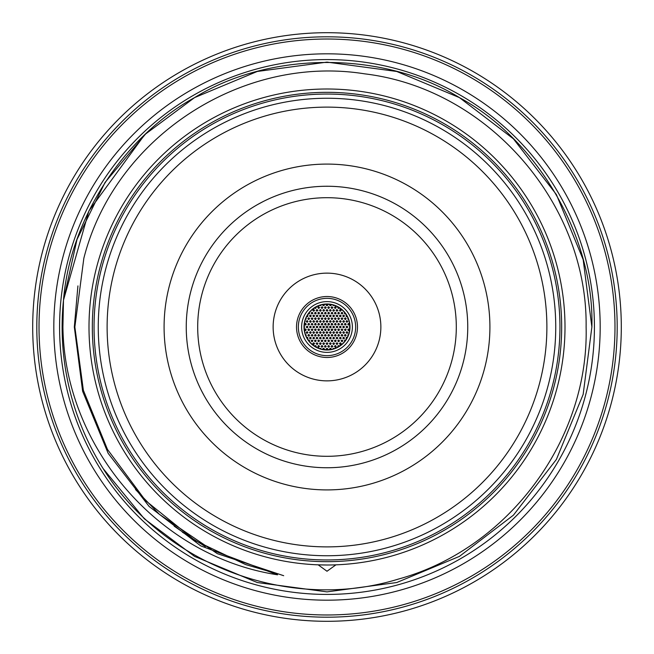 <?xml version="1.0" encoding="UTF-8"?>
<svg xmlns="http://www.w3.org/2000/svg" width="654" height="654" viewBox="0 0 654 654"><rect width="100%" height="100%" fill="white"/><g stroke="black" fill="none" stroke-linecap="round" stroke-linejoin="round"><path stroke-width="0.98" d="M94.045 327A232.955 232.955 0 0 0 327 559.955A232.955 232.955 0 0 0 559.955 327A232.955 232.955 0 0 0 327 94.045A232.955 232.955 0 0 0 94.045 327M53.816 327A273.184 273.184 0 0 0 327 600.184A273.184 273.184 0 0 0 600.184 327A273.184 273.184 0 0 0 327 53.816A273.184 273.184 0 0 0 53.816 327M334.333 348.598L333.434 348.304L332.772 349.064M331.169 349.424L330.932 348.517L330.098 348.312L329.591 349.661M339.475 346.097L338.151 345.655L337.979 346.988M336.197 346.391L335.371 345.508L334.423 346.391L335.347 347.282L336.197 346.391M332.878 346.391L331.921 345.508L331.104 346.44L331.848 347.274L332.878 346.391M343.505 342.745L342.745 343.505M341.184 343.628L340.382 342.745L339.41 343.628L340.309 344.511L341.184 343.628M337.865 343.628L337.063 342.745L336.091 343.513L336.974 344.511L337.865 343.628M334.537 343.628L333.728 342.745L332.763 343.628L333.663 344.511L334.537 343.628M331.21 343.628L330.393 342.737L329.436 343.628L330.344 344.511L331.21 343.628M345.696 340.064L344.658 340.227L344.642 341.462M342.851 340.857L342.05 339.974L341.077 340.75L341.968 341.74L342.851 340.857M339.524 340.857L338.723 339.974L337.75 340.857L338.641 341.74L339.524 340.857M336.197 340.857L335.388 339.974L334.423 340.857L335.33 341.74L336.197 340.857M332.878 340.857L331.921 339.966L331.104 340.906L332.15 341.723L332.878 340.857M347.356 337.292L346.244 337.546L346.489 338.846M344.511 338.085L343.579 337.194L342.737 338.118L343.767 338.96L344.511 338.085M341.184 338.085L340.268 337.194L339.41 338.093L340.423 338.96L341.184 338.085M337.865 338.085L337.063 337.202L336.091 337.979L336.974 338.968L337.865 338.085M334.537 338.085L333.744 337.202L332.763 338.085L333.654 338.968L334.537 338.085M331.21 338.085L330.409 337.202L329.436 338.085L330.327 338.968L331.21 338.085M348.566 334.423L347.764 335.044L347.985 335.935M346.17 335.314L345.23 334.423L344.396 335.314L345.132 336.189L346.17 335.314M342.851 335.314L341.936 334.423L341.077 335.322L342.075 336.189L342.851 335.314M339.524 335.314L338.723 334.431L337.75 335.314L338.641 336.197L339.524 335.314M336.197 335.314L335.404 334.431L334.423 335.314L335.314 336.197L336.197 335.314M332.878 335.314L332.077 334.431L331.104 335.216L331.995 336.197L332.878 335.314M347.838 332.543L346.882 331.66L346.064 332.608L347.111 333.409L347.838 332.543M344.511 332.543L343.603 331.652L342.737 332.559L343.742 333.417L344.511 332.543M341.184 332.543L340.382 331.66L339.41 332.543L340.309 333.426L341.184 332.543M337.865 332.543L337.063 331.66L336.091 332.445L336.982 333.426L337.865 332.543M334.537 332.543L333.736 331.66L332.763 332.543L333.654 333.426L334.537 332.543M331.21 332.543L330.409 331.66L329.436 332.543L330.335 333.426L331.21 332.543M329.551 335.314L328.741 334.431L327.777 335.216L328.676 336.197L329.551 335.314M329.551 340.857L328.635 339.966L327.777 340.865L328.782 341.731L329.551 340.857M329.551 346.391L328.635 345.508L327.777 346.399L328.782 347.274L329.551 346.391M349.498 329.771L348.729 328.888L347.724 329.771L348.582 330.654L349.498 329.771M346.17 329.771L345.377 328.888L344.396 329.771L345.287 330.654L346.17 329.771M342.851 329.771L341.96 328.88L341.077 329.771L342.058 330.654L342.851 329.771M339.524 329.771L338.723 328.888L337.75 329.771L338.641 330.654L339.524 329.771M336.197 329.771L335.232 328.888L334.423 329.771L335.191 330.646L336.197 329.771M332.878 329.771L332.077 328.888L331.104 329.665L331.987 330.654L332.878 329.771M329.551 329.771L328.749 328.888L327.777 329.771L328.668 330.654L329.551 329.771M319.667 348.598L320.574 348.304L321.228 349.064M322.831 349.424L323.043 348.541L323.869 348.304L324.409 349.661M314.525 346.097L315.849 345.655L316.021 346.988M317.803 346.391L318.563 345.516L319.577 346.358L318.604 347.274L317.803 346.391M321.122 346.391L321.964 345.508L322.896 346.432L321.858 347.266L321.122 346.391M310.495 342.745L311.255 343.505M312.816 343.628L313.593 342.745L314.59 343.603L313.601 344.503L312.816 343.628M316.135 343.628L316.977 342.737L317.909 343.669L317.165 344.503L316.135 343.628M319.463 343.628L320.264 342.745L321.237 343.628L320.231 344.503L319.463 343.628M322.79 343.628L323.567 342.745L324.564 343.612L323.575 344.503L322.79 343.628M308.304 340.064L309.44 340.342L309.358 341.462M311.149 340.857L311.95 339.974L312.923 340.75L312.032 341.74L311.149 340.857M314.476 340.857L315.285 339.974L316.25 340.873L315.228 341.731L314.476 340.857M317.803 340.857L318.58 339.974L319.577 340.84L318.596 341.731L317.803 340.857M321.122 340.857L321.956 339.966L322.896 340.889L321.866 341.731L321.122 340.857M306.644 337.292L307.862 337.717L307.511 338.846M309.489 338.085L310.225 337.211L311.263 338.036L310.323 338.968L309.489 338.085M312.816 338.085L313.789 337.202L314.59 338.085L313.707 338.968L312.816 338.085M316.135 338.085L316.904 337.202L317.909 338.053L316.945 338.968L316.135 338.085M319.463 338.085L320.28 337.202L321.237 338.11L320.215 338.96L319.463 338.085M322.79 338.085L323.583 337.202L324.564 338.093L323.558 338.96L322.79 338.085M305.434 334.423L306.244 335.085L306.015 335.935M307.83 335.314L308.77 334.423L309.604 335.314L308.868 336.189L307.83 335.314M311.149 335.314L312.122 334.431L312.923 335.314L312.048 336.197L311.149 335.314M314.476 335.314L315.318 334.423L316.25 335.371L315.203 336.181L314.476 335.314M317.803 335.314L318.604 334.431L319.577 335.33L318.563 336.189L317.803 335.314M321.122 335.314L321.915 334.431L322.896 335.314L321.907 336.189L321.122 335.314M306.162 332.543L307.118 331.66L307.936 332.608L306.889 333.409L306.162 332.543M309.489 332.543L310.47 331.66L311.263 332.543L310.372 333.426L309.489 332.543M312.816 332.543L313.577 331.66L314.59 332.526L313.618 333.426L312.816 332.543M316.135 332.543L316.945 331.66L317.909 332.559L316.904 333.417L316.135 332.543M319.463 332.543L320.247 331.66L321.237 332.543L320.247 333.426L319.463 332.543M322.79 332.543L323.567 331.66L324.564 332.534L323.575 333.426L322.79 332.543M324.449 335.314L325.234 334.431L326.223 335.306L325.234 336.197L324.449 335.314M324.449 340.857L325.267 339.966L326.223 340.881L325.202 341.731L324.449 340.857M324.449 346.391L325.267 345.508L326.223 346.416L325.202 347.274L324.449 346.391M326.379 349.8L326.133 348.983L326.894 348.288L327.826 348.852L327.621 349.8M326.117 343.628L327.065 342.737L327.883 343.628L327.033 344.511L326.117 343.628M326.117 338.085L327.074 337.202L327.883 338.085L327.016 338.968L326.117 338.085M326.117 332.543L326.894 331.66L327.883 332.534L326.902 333.426L326.117 332.543M304.502 329.771L305.426 328.888L306.276 329.771L305.443 330.654L304.502 329.771M307.83 329.771L308.655 328.888L309.604 329.771L308.868 330.646L307.83 329.771M311.149 329.771L312.097 328.888L312.923 329.771L312.072 330.654L311.149 329.771M314.476 329.771L315.285 328.888L316.25 329.796L315.236 330.646L314.476 329.771M317.803 329.771L318.711 328.888L319.577 329.771L318.76 330.654L317.803 329.771M321.122 329.771L321.907 328.888L322.896 329.763L321.915 330.654L321.122 329.771M324.449 329.771L325.234 328.888L326.223 329.763L325.242 330.654L324.449 329.771M331.169 304.576L330.916 305.5L330.074 305.688L329.591 304.339M339.475 307.903L338.257 308.41L337.979 307.012M334.423 307.609L335.232 306.726L336.197 307.609L335.191 308.484L334.423 307.609M331.104 307.609L331.848 306.726L332.878 307.609L331.921 308.492L331.104 307.609M339.41 310.372L340.219 309.489L341.184 310.388L340.17 311.255L339.41 310.372M336.091 310.372L336.826 309.506L337.865 310.372L336.916 311.263L336.091 310.372M332.763 310.372L333.532 309.497L334.537 310.356L333.565 311.255L332.763 310.372M329.436 310.372L330.221 309.497L331.21 310.364L330.221 311.255L329.436 310.372M345.696 313.936L344.658 313.773L344.642 312.538M341.077 313.143L341.968 312.26L342.851 313.143L342.05 314.026L341.077 313.143M337.75 313.143L338.519 312.269L339.524 313.127L338.543 314.026L337.75 313.143M334.423 313.143L335.224 312.26L336.197 313.16L335.191 314.026L334.423 313.143M331.104 313.143L332.044 312.26L332.878 313.143L332.019 314.034L331.104 313.143M347.356 316.708L346.146 316.291L346.489 315.154M342.737 315.915L343.481 315.04L344.511 315.874L343.563 316.806L342.737 315.915M339.41 315.915L340.203 315.04L341.184 315.923L340.186 316.798L339.41 315.915M336.091 315.915L336.908 315.032L337.865 315.915L337.129 316.789L336.091 315.915M332.763 315.915L333.524 315.04L334.537 315.89L333.565 316.798L332.763 315.915M329.436 315.915L330.213 315.04L331.21 315.907L330.229 316.798L329.436 315.915M348.566 319.577L347.756 318.915L347.985 318.065M344.396 318.686L345.304 317.803L346.17 318.686L345.361 319.569L344.396 318.686M341.077 318.686L342.042 317.803L342.851 318.686L341.977 319.577L341.077 318.686M337.75 318.686L338.502 317.811L339.524 318.653L338.568 319.569L337.75 318.686M334.423 318.686L335.2 317.811L336.197 318.678L335.216 319.569L334.423 318.686M331.104 318.686L331.889 317.803L332.878 318.694L331.88 319.569L331.104 318.686M346.064 321.457L346.808 320.583L347.838 321.433L346.882 322.34L346.064 321.457M342.737 321.457L343.702 320.574L344.511 321.457L343.644 322.348L342.737 321.457M339.41 321.457L340.333 320.574L341.184 321.457L340.358 322.34L339.41 321.457M336.091 321.457L336.867 320.574L337.865 321.457L336.875 322.34L336.091 321.457M332.763 321.457L333.556 320.574L334.537 321.474L333.532 322.34L332.763 321.457M329.436 321.457L330.237 320.574L331.21 321.474L330.205 322.34L329.436 321.457M327.777 318.686L328.57 317.803L329.551 318.694L328.553 319.569L327.777 318.686M327.777 313.143L328.537 312.269L329.551 313.119L328.578 314.026L327.777 313.143M327.777 307.609L328.529 306.726L329.551 307.56L328.594 308.492L327.777 307.609M347.724 324.229L348.713 323.346L349.498 324.229L348.607 325.12L347.724 324.229M344.396 324.229L345.181 323.346L346.17 324.229L345.189 325.112L344.396 324.229M341.077 324.229L342.075 323.346L342.851 324.229L341.944 325.12L341.077 324.229M337.75 324.229L338.527 323.346L339.524 324.229L338.535 325.112L337.75 324.229M334.423 324.229L335.347 323.346L336.197 324.229L335.371 325.112L334.423 324.229M331.104 324.229L331.905 323.346L332.878 324.229L331.864 325.112L331.104 324.229M327.777 324.229L328.57 323.346L329.551 324.245L328.545 325.112L327.777 324.229M349.8 327.744L349.383 327L349.8 326.256M346.064 327L346.816 326.125L347.838 326.984L346.873 327.883L346.064 327M342.737 327L343.538 326.117L344.511 327.025L343.505 327.875L342.737 327M339.41 327L340.186 326.117L341.184 326.992L340.211 327.883L339.41 327M336.091 327L337.006 326.117L337.865 327L337.039 327.883L336.091 327M332.763 327L333.679 326.117L334.537 327L333.712 327.883L332.763 327M329.436 327L330.237 326.117L331.21 327.008L330.213 327.883L329.436 327M322.831 304.576L323.019 305.426L323.836 305.704L324.409 304.339M314.525 307.903L315.678 308.435L316.021 307.012M319.577 307.609L318.768 306.726L317.803 307.503L318.702 308.492L319.577 307.609M322.896 307.609L322.16 306.734L321.122 307.609L321.964 308.492L322.896 307.609M314.59 310.372L313.789 309.497L312.816 310.274L313.707 311.263L314.59 310.372M317.909 310.372L316.945 309.489L316.135 310.372L316.904 311.255L317.909 310.372M321.237 310.372L320.419 309.489L319.463 310.372L320.378 311.263L321.237 310.372M324.564 310.372L323.746 309.489L322.79 310.282L323.697 311.263L324.564 310.372M308.304 313.936L309.465 313.626L309.358 312.538M312.923 313.143L312.032 312.26L311.149 313.143L311.95 314.026L312.923 313.143M316.25 313.143L315.449 312.26L314.476 313.143L315.375 314.034L316.25 313.143M319.577 313.143L318.776 312.26L317.803 313.045L318.694 314.034L319.577 313.143M322.896 313.143L322.103 312.269L321.122 313.143L322.013 314.034L322.896 313.143M306.644 316.708L307.797 316.397L307.511 315.154M311.263 315.915L310.519 315.04L309.489 315.874L310.437 316.806L311.263 315.915M314.59 315.915L313.797 315.032L312.816 315.808L313.699 316.806L314.59 315.915M317.909 315.915L317.116 315.032L316.135 315.915L317.026 316.806L317.909 315.915M321.237 315.915L320.427 315.032L319.463 315.915L320.37 316.806L321.237 315.915M324.564 315.915L323.755 315.032L322.79 315.825L323.689 316.806L324.564 315.915M305.434 319.577L306.244 318.915L306.015 318.065M309.604 318.686L308.696 317.803L307.83 318.686L308.639 319.569L309.604 318.686M312.923 318.686L312.015 317.803L311.149 318.702L312.154 319.569L312.923 318.686M316.25 318.686L315.449 317.803L314.476 318.686L315.367 319.577L316.25 318.686M319.577 318.686L318.776 317.803L317.803 318.588L318.694 319.577L319.577 318.686M322.896 318.686L322.095 317.803L321.122 318.686L322.021 319.577L322.896 318.686M307.936 321.457L307.192 320.583L306.162 321.433L307.118 322.34L307.936 321.457M311.263 321.457L310.364 320.574L309.489 321.466L310.487 322.34L311.263 321.457M314.59 321.457L313.658 320.574L312.816 321.498L313.838 322.332L314.59 321.457M317.909 321.457L317.125 320.574L316.135 321.457L317.026 322.348L317.909 321.457M321.237 321.457L320.435 320.574L319.463 321.457L320.354 322.348L321.237 321.457M324.564 321.457L323.763 320.574L322.79 321.457L323.681 322.348L324.564 321.457M326.223 318.686L325.422 317.803L324.449 318.686L325.34 319.577L326.223 318.686M326.223 313.143L325.439 312.269L324.449 313.143L325.332 314.034L326.223 313.143M326.223 307.609L325.242 306.726L324.449 307.609L325.226 308.484L326.223 307.609M326.379 304.2L326.183 305.173L326.861 305.712L327.817 305.173L327.621 304.2M327.883 310.372L326.951 309.489L326.117 310.405L327.139 311.255L327.883 310.372M327.883 315.915L326.951 315.032L326.117 315.956L327.139 316.789L327.883 315.915M327.883 321.457L327.09 320.574L326.117 321.351L327 322.348L327.883 321.457M306.276 324.229L305.508 323.354L304.502 324.229L305.369 325.12L306.276 324.229M309.604 324.229L308.843 323.354L307.83 324.229L308.68 325.112L309.604 324.229M312.923 324.229L311.999 323.346L311.149 324.261L312.171 325.103L312.923 324.229M316.25 324.229L315.465 323.346L314.476 324.229L315.351 325.12L316.25 324.229M319.577 324.229L318.604 323.346L317.803 324.302L318.563 325.112L319.577 324.229M322.896 324.229L322.103 323.346L321.122 324.229L322.021 325.12L322.896 324.229M326.223 324.229L325.43 323.346L324.449 324.229L325.34 325.12L326.223 324.229M304.2 327.744L304.617 327L304.2 326.256M307.936 327L307.184 326.125L306.162 326.984L307.127 327.883L307.936 327M311.263 327L310.478 326.117L309.489 327L310.372 327.883L311.263 327M314.59 327L313.822 326.125L312.816 327L313.675 327.883L314.59 327M317.909 327L316.945 326.117L316.135 327L316.904 327.875L317.909 327M321.237 327L320.264 326.117L319.463 327L320.231 327.883L321.237 327M324.564 327L323.755 326.117L322.79 326.91L323.689 327.883L324.564 327M327.883 327A0.883 0.883 0 0 0 327 326.117A0.883 0.883 0 0 0 326.117 327A0.883 0.883 0 0 0 327 327.883A0.883 0.883 0 0 0 327.883 327M334.333 305.402L333.458 305.696L332.772 304.936M319.667 305.402L320.583 305.688L321.228 304.936M310.495 311.255L311.255 310.495M343.505 311.255L342.745 310.495M32.7 327A294.3 294.3 0 0 0 327 621.3A294.3 294.3 0 0 0 621.3 327A294.3 294.3 0 0 0 327 32.7A294.3 294.3 0 0 0 32.7 327M614.981 327A287.981 287.981 0 0 0 327 39.019A287.981 287.981 0 0 0 39.019 327A287.981 287.981 0 0 0 327 614.981A287.981 287.981 0 0 0 614.981 327M36.804 327A290.196 290.196 0 0 1 327 36.804A290.196 290.196 0 0 1 617.196 327A290.196 290.196 0 0 1 327 617.196A290.196 290.196 0 0 1 36.804 327M591.878 327L583.164 259.613L556.39 194.565L513.439 138.852L459.435 97.61L396.725 71.466L327 62.122L257.275 71.466L194.565 97.61L145.58 134.005L105.049 182.441L77 239.478L63.487 300.161L77 239.478L105.049 182.441L145.58 134.005L194.565 97.61L257.275 71.466L327 62.122L396.725 71.466L459.435 97.61L513.439 138.852L556.39 194.565L583.164 259.613L591.878 327L583.164 259.613L556.39 194.565L513.439 138.852L459.435 97.61L396.725 71.466L327 62.122L257.275 71.466L194.565 97.61L145.58 134.005L105.049 182.441L77 239.478L63.487 300.161C70.084 218.33 124.53 135.975 194.565 97.61C270.47 50.767 383.53 50.767 459.435 97.61C537.956 139.931 594.486 237.843 591.878 327L583.164 394.387L556.39 459.435L513.439 515.148L459.435 556.39L396.725 582.534L327 591.878L257.275 582.534L194.565 556.39L144.321 518.802L103.136 468.583A264.878 264.878 0 0 1 63.487 300.161L77 239.478L105.049 182.441L145.58 134.005L194.565 97.61L257.275 71.466L327 62.122L396.725 71.466L459.435 97.61L513.439 138.852L556.39 194.565L583.164 259.613L591.878 327L583.164 394.387L556.39 459.435L513.439 515.148L459.435 556.39L396.725 582.534L327 591.878L257.275 582.534L194.565 556.39L144.321 518.802L103.136 468.583L144.321 518.802L194.565 556.39L257.275 582.534L327 591.878L396.725 582.534L459.435 556.39L513.439 515.148L556.39 459.435L583.164 394.387L591.878 327L583.164 394.387L556.39 459.435L513.439 515.148L459.435 556.39L396.725 582.534L327 591.878L257.275 582.534L194.565 556.39L144.321 518.802L103.136 468.583L144.321 518.802L194.565 556.39L257.275 582.534L327 591.878L396.725 582.534L459.435 556.39L513.439 515.148L556.39 459.435L583.164 394.387L591.878 327L583.164 394.387L556.39 459.435L513.439 515.148L459.435 556.39L396.725 582.534L327 591.878L257.275 582.534L194.565 556.39L144.321 518.802L103.136 468.583C163.05 564.827 289.191 612.733 398.09 579.166C507.717 549.393 588.935 440.42 586.115 327C587.774 203.288 487.508 88.421 364.621 73.837C241.955 54.266 114.499 137.266 83.843 258.265L74.858 327L83.369 390.291L107.469 449.429L145.605 500.653L195.342 540.719L174.168 526.159M92.328 327A234.672 234.672 0 0 1 327 92.328A234.672 234.672 0 0 1 561.672 327A234.672 234.672 0 0 1 327 561.672A234.672 234.672 0 0 1 92.328 327M89.001 327A237.999 237.999 0 0 1 327 89.001A237.999 237.999 0 0 1 564.999 327A237.999 237.999 0 0 1 327 564.999A237.999 237.999 0 0 1 89.001 327M144.313 135.206L88.887 210.972L63.487 300.161L62.915 327C64.501 446.862 158.219 556.636 277.582 574.809L200.655 545.828L149.145 506.49L108.172 453.345L82.633 391.288L74.319 327L77.924 285.904M135.501 489.519L159.453 514.371L217.324 553.652L283.681 575.7M327 564.999L318.171 564.835L327 571.244L335.829 564.917L330.932 564.966M277.582 574.809L272.399 572.373L245.634 564.582L195.342 540.719M594.421 327A267.421 267.421 0 0 0 327 59.579A267.421 267.421 0 0 0 59.579 327A267.421 267.421 0 0 0 327 594.421A267.421 267.421 0 0 0 594.421 327M285.471 192.513L285.046 192.644M284.163 192.93L283.599 193.11M201.906 262.483L201.636 263.014M203.713 259.09L204.269 258.101M192.227 367.589L193.224 370.744M192.856 369.6L192.268 367.72M191.81 366.158L191.499 365.071M260.398 450.998L263.333 452.527M259.09 450.287L258.101 449.731M367.589 461.773L370.744 460.776M366.158 462.19L365.071 462.501M450.998 393.602L452.527 390.667M450.287 394.91L449.731 395.899M461.487 285.471L461.356 285.046M461.07 284.163L460.89 283.599M462.19 287.842L462.501 288.929M391.517 201.906L390.986 201.636M98.255 327A228.745 228.745 0 0 1 327 98.255A228.745 228.745 0 0 1 555.745 327A228.745 228.745 0 0 1 327 555.745A228.745 228.745 0 0 1 98.255 327M107.117 327A219.883 219.883 0 0 1 327 107.117A219.883 219.883 0 0 1 546.883 327A219.883 219.883 0 0 1 327 546.883A219.883 219.883 0 0 1 107.117 327M489.911 327A162.911 162.911 0 0 1 327 489.911A162.911 162.911 0 0 1 164.089 327A162.911 162.911 0 0 1 327 164.089A162.911 162.911 0 0 1 489.911 327M467.749 327A140.749 140.749 0 0 1 327 467.749A140.749 140.749 0 0 1 186.251 327A140.749 140.749 0 0 1 327 186.251A140.749 140.749 0 0 1 467.749 327M325.602 323.378A3.875 3.875 0 0 0 324.466 324.065M323.19 326.256A3.875 3.875 0 0 0 323.19 327.744M324.466 329.935A3.875 3.875 0 0 0 325.602 330.622M327.883 321.531A5.543 5.543 0 0 0 326.117 321.531M322.626 323.591A5.543 5.543 0 0 0 321.801 325.087M321.801 328.913A5.543 5.543 0 0 0 322.626 330.409M326.117 332.469A5.543 5.543 0 0 0 327.883 332.469M327.883 304.854A22.162 22.162 0 0 0 326.117 304.854M324.548 304.968A22.162 22.162 0 0 0 322.88 305.222M316.25 307.617A22.162 22.162 0 0 0 314.958 308.394M309.587 313.282A22.162 22.162 0 0 0 309.08 313.953M307.92 315.727A22.162 22.162 0 0 0 307.347 316.757M305.132 323.378A22.162 22.162 0 0 0 304.928 324.989M304.928 329.011A22.162 22.162 0 0 0 305.132 330.622M307.347 337.243A22.162 22.162 0 0 0 307.92 338.273M309.08 340.047A22.162 22.162 0 0 0 309.587 340.718M314.958 345.606A22.162 22.162 0 0 0 316.25 346.383M322.88 348.778A22.162 22.162 0 0 0 324.548 349.032M326.117 349.146A22.162 22.162 0 0 0 327.883 349.146M329.452 349.032A22.162 22.162 0 0 0 331.12 348.778M337.75 346.383A22.162 22.162 0 0 0 339.042 345.606M344.413 340.718A22.162 22.162 0 0 0 344.92 340.047M346.08 338.273A22.162 22.162 0 0 0 346.653 337.243M348.868 330.622A22.162 22.162 0 0 0 349.072 329.011M349.072 324.989A22.162 22.162 0 0 0 348.868 323.378M346.653 316.757A22.162 22.162 0 0 0 346.08 315.727M344.92 313.953A22.162 22.162 0 0 0 344.413 313.282M339.042 308.394A22.162 22.162 0 0 0 337.75 307.617M331.12 305.222A22.162 22.162 0 0 0 329.452 304.968M349.808 327A22.808 22.808 0 0 0 327 304.192A22.808 22.808 0 0 0 304.192 327A22.808 22.808 0 0 0 327 349.808A22.808 22.808 0 0 0 349.808 327M350.004 327A23.004 23.004 0 0 0 327 303.996A23.004 23.004 0 0 0 303.996 327A23.004 23.004 0 0 0 327 350.004A23.004 23.004 0 0 0 350.004 327M352.383 327A25.383 25.383 0 0 0 327 301.617A25.383 25.383 0 0 0 301.617 327A25.383 25.383 0 0 0 327 352.383A25.383 25.383 0 0 0 352.383 327M327 357.476A30.476 30.476 0 0 1 296.524 327A30.476 30.476 0 0 1 327 296.524A30.476 30.476 0 0 1 357.476 327A30.476 30.476 0 0 1 327 357.476M380.865 327A53.865 53.865 0 0 1 327 380.865A53.865 53.865 0 0 1 273.135 327A53.865 53.865 0 0 1 327 273.135A53.865 53.865 0 0 1 380.865 327M456.304 327A129.304 129.304 0 0 1 327 456.304A129.304 129.304 0 0 1 197.696 327A129.304 129.304 0 0 1 327 197.696A129.304 129.304 0 0 1 456.304 327M331.374 330.409A5.543 5.543 0 0 0 332.199 328.913M332.199 325.087A5.543 5.543 0 0 0 331.374 323.591M328.398 330.622A3.875 3.875 0 0 0 329.534 329.935M330.81 327.744A3.875 3.875 0 0 0 330.81 326.256M329.534 324.065A3.875 3.875 0 0 0 328.398 323.378M449.731 258.101L451.064 260.521M462.501 365.071L461.732 367.72M395.899 449.731L393.479 451.064M202.307 392.277L202.544 392.727M204.269 395.899L201.538 390.798M288.929 462.501L286.28 461.732M258.101 204.269L263.202 201.538M191.499 288.929L192.268 286.28M365.071 191.499L367.72 192.268M298.347 327A28.653 28.653 0 0 0 327 355.653A28.653 28.653 0 0 0 355.653 327A28.653 28.653 0 0 0 327 298.347A28.653 28.653 0 0 0 298.347 327M296.524 327A30.476 30.476 0 0 1 327 296.524A30.476 30.476 0 0 1 357.476 327M205.331 546.572L182.368 532.176M195.137 540.596L192.341 538.847"/></g></svg>
